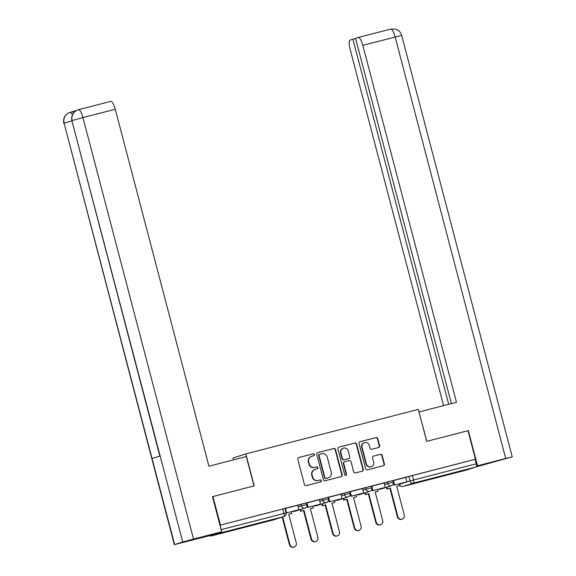 <?xml version="1.0" encoding="UTF-8"?>
<svg xmlns="http://www.w3.org/2000/svg" width="576" height="576" viewBox="0 0 576 576"><rect width="100%" height="100%" fill="white"/><g stroke="black" fill="none" stroke-linecap="round" stroke-linejoin="round"><path stroke-width="0.86" d="M314.424 454.529A1.015 0.979 72.3 0 0 313.214 453.794L298.778 457.517A1.454 1.404 72.3 0 0 297.785 459.281L304.43 484.603A1.454 1.404 72.3 0 0 306.158 485.662L320.602 481.932A1.015 0.979 72.3 0 0 321.293 480.708A1.015 0.979 72.3 0 0 320.083 479.966L318.211 480.449A4.658 4.493 72.3 0 1 312.682 477.065L312.127 474.955A4.658 4.493 72.3 0 1 315.295 469.332L317.167 468.85A1.015 0.979 72.3 0 0 317.858 467.618A1.015 0.979 72.3 0 0 316.649 466.877L314.784 467.359A4.658 4.493 72.3 0 1 309.254 463.982L308.7 461.873A4.658 4.493 72.3 0 1 311.868 456.242L313.733 455.76A1.015 0.979 72.3 0 0 314.424 454.529M313.553 455.81A1.015 0.979 72.3 0 0 312.847 453.91L298.548 457.603M320.414 481.982A1.015 0.979 72.3 0 0 319.709 480.082L318.211 480.449M316.987 468.893A1.015 0.979 72.3 0 0 316.274 466.999L314.784 467.359M240.329 527.947L226.238 531.814L240.329 527.947M452.426 473.191L438.336 477.05L452.426 473.191M378.634 447.494A1.454 1.404 72.3 0 0 379.627 445.738L377.762 438.631A1.454 1.404 72.3 0 0 376.034 437.573L360 441.713A1.454 1.404 72.3 0 0 359.006 443.47L365.652 468.799A1.454 1.404 72.3 0 0 367.38 469.858L383.414 465.718A1.454 1.404 72.3 0 0 384.408 463.961L382.154 455.378A1.454 1.404 72.3 0 0 380.426 454.32L373.565 456.091A1.454 1.404 72.3 0 0 372.571 457.848L373.687 462.103A3.895 3.751 72.3 0 1 371.239 466.754A3.895 3.751 72.3 0 1 366.422 463.982L362.045 447.307A3.895 3.751 72.3 0 1 364.5 442.663A3.895 3.751 72.3 0 1 369.317 445.428L370.044 448.207A1.454 1.404 72.3 0 0 371.772 449.266L378.634 447.494M212.486 496.685L254.21 485.885L245.822 453.917L418.327 409.385L426.715 441.353L467.971 430.697L475.452 459.23L220.435 525.067L220.068 525.19L221.234 529.632L286.07 512.921L284.904 508.478L282.78 508.997L283.946 513.439A2.966 0.778 -104.5 0 1 283.954 516.542L221.242 532.735A2.966 0.778 -104.5 0 0 221.544 531.835M212.954 496.541L220.435 525.067M335.498 449.539A1.454 1.404 72.3 0 0 333.77 448.488L317.736 452.628A1.454 1.404 72.3 0 0 316.742 454.385L323.388 479.714A1.454 1.404 72.3 0 0 325.116 480.766L341.15 476.626A1.454 1.404 72.3 0 0 342.144 474.869L335.498 449.539L335.124 449.662A1.454 1.404 72.3 0 0 333.396 448.603L317.506 452.707M338.868 447.17L354.902 443.03A1.454 1.404 72.3 0 1 356.63 444.089L363.276 469.418A1.454 1.404 72.3 0 1 362.282 471.175L355.421 472.946A1.454 1.404 72.3 0 1 353.693 471.888L351 461.614A1.454 1.404 72.3 0 0 349.272 460.562L344.722 461.736A1.454 1.404 72.3 0 0 343.728 463.493L346.536 474.185A1.015 0.979 72.3 0 1 345.895 475.402A1.015 0.979 72.3 0 1 344.635 474.682L337.874 448.927A1.454 1.404 72.3 0 1 338.868 447.17L338.724 447.214M405.742 477.482L408.852 476.489L410.018 480.931L476.244 463.788A2.966 0.778 75.5 0 1 476.251 466.898L465.71 470.261A2.966 0.778 75.5 0 1 465.696 470.261A2.966 0.778 75.5 0 1 465.682 470.261L402.991 486.454A2.966 2.858 -107.7 0 1 399.47 484.301L410.018 480.931A2.966 2.858 -107.7 0 0 413.539 483.084L402.991 486.454A2.966 0.778 75.5 0 1 402.984 486.454L465.696 470.261M233.532 459.85L233.042 457.999L245.822 453.917M475.452 459.23L475.078 459.346L476.244 463.788M210.002 535.522A2.966 0.778 -104.5 0 0 210.679 536.105A2.966 0.778 -104.5 0 0 210.694 536.098L221.242 532.735M221.501 531.043A2.966 0.778 -104.5 0 0 221.234 529.632M298.894 509.702L286.092 513.036L298.894 509.702L297.799 505.238L284.933 508.586M306.965 504.72L307.685 507.463L320.494 504.122L319.392 499.666L306.526 503.014M328.565 499.147L329.285 501.883L342.086 498.55L340.992 494.086L328.126 497.434M350.158 493.567L350.878 496.31L363.686 492.977L362.592 488.513L349.726 491.861M371.758 487.994L372.478 490.73L385.286 487.397L384.185 482.933L371.318 486.281M405.713 477.382L392.918 480.708M384.142 483.055L387.252 482.069L387.67 483.646L393.3 482.177L392.89 480.6L387.252 482.069M362.549 488.635L365.659 487.642L366.07 489.218L371.707 487.75L371.29 486.173L365.659 487.642M340.949 494.208L344.059 493.222L344.47 494.798L350.107 493.33L349.697 491.753L344.059 493.222M319.356 499.788L322.459 498.794L322.877 500.371L328.514 498.902L328.097 497.326L322.459 498.794M297.756 505.361L300.866 504.374L301.277 505.951L306.914 504.482L306.497 502.906L300.866 504.374M475.078 459.346L408.852 476.489M220.068 525.19L282.78 508.997M311.63 456.314L311.256 456.43A4.658 4.493 72.3 0 0 308.326 461.988L308.7 461.873M314.41 467.482A4.658 4.493 72.3 0 1 308.88 464.098L308.326 461.988M315.065 469.397L314.69 469.519A4.658 4.493 72.3 0 0 311.76 475.078L312.127 474.955M317.844 480.564A4.658 4.493 72.3 0 1 312.314 477.187L311.76 475.078M341.014 476.669A1.454 1.404 72.3 0 0 341.77 474.991L335.124 449.662M319.745 454.212A1.015 0.979 72.3 0 0 319.054 455.443L324.886 477.677A1.015 0.979 72.3 0 0 326.095 478.411L328.068 477.907A4.658 4.493 72.3 0 0 331.236 472.277L327.247 457.085A4.658 4.493 72.3 0 0 321.718 453.701L319.745 454.212M319.644 454.241L319.37 454.327A1.015 0.979 72.3 0 0 318.679 455.558L319.054 455.443M328.298 477.835L327.924 477.958A4.658 4.493 72.3 0 1 327.694 478.022L325.721 478.534A1.015 0.979 72.3 0 1 324.511 477.792L318.679 455.558M338.638 447.25L354.902 443.03M362.138 471.211A1.454 1.404 72.3 0 0 362.902 469.534L356.256 444.204A1.454 1.404 72.3 0 0 354.528 443.146M344.347 461.851A1.454 1.404 72.3 0 0 343.354 463.615L346.162 474.307L346.536 474.185M345.701 475.445A1.015 0.979 72.3 0 0 346.162 474.307M348.199 450.958A3.895 3.751 72.3 0 0 343.382 448.186A3.895 3.751 72.3 0 0 340.934 452.837L342.475 458.712A1.454 1.404 72.3 0 0 344.203 459.763L348.754 458.59A1.454 1.404 72.3 0 0 349.747 456.833L348.199 450.958M343.382 448.186L343.015 448.308A3.895 3.751 72.3 0 0 340.56 452.952L340.934 452.837M348.523 458.662A1.454 1.404 72.3 0 1 348.379 458.712L343.829 459.886A1.454 1.404 72.3 0 1 342.101 458.827L340.56 452.952M364.5 442.663L364.126 442.778A3.895 3.751 72.3 0 0 361.67 447.43L362.045 447.307M371.239 466.754L370.865 466.87A3.895 3.751 72.3 0 1 366.048 464.105L361.67 447.43M383.27 465.754A1.454 1.404 72.3 0 0 384.034 464.076L381.78 455.494A1.454 1.404 72.3 0 0 380.052 454.435L373.334 456.17M378.49 447.53A1.454 1.404 72.3 0 0 379.253 445.853L377.388 438.746A1.454 1.404 72.3 0 0 375.66 437.695L359.77 441.799M294.142 547.049L293.652 547.2A3.406 3.29 -107.7 0 1 289.433 544.774L289.922 544.622A3.406 3.29 72.3 0 0 294.142 547.049A3.406 3.29 72.3 0 0 296.287 542.974L288.763 514.303L291.744 513.533L291.262 511.704M291.744 513.533L288.77 514.332M289.433 544.774L282.175 517.111M286.574 512.885L285.408 508.435M289.922 544.622L282.665 516.96M254.016 485.935L246.305 456.552L208.93 466.207L115.279 109.253L82.951 117.598L193.522 539.064L221.695 531.785L212.479 496.663L212.897 496.555M193.522 539.064L182.714 541.987L160.15 455.976L152.064 458.554L174.629 544.572L182.714 541.987M174.629 544.572L209.03 535.831L221.695 531.785M76.342 110.498L72.245 111.802A8.892 2.34 75.5 0 1 73.67 112.637M78.53 109.692L110.786 101.362A8.892 2.34 75.5 0 1 110.822 101.354A8.892 2.34 75.5 0 1 115.279 109.253M70.423 112.277L72.223 111.809A8.892 2.34 75.5 0 1 72.259 111.802L70.092 112.363C65.203 114.17 63.194 117.749 64.066 123.106L174.326 544.687M72.576 114.271L70.085 112.363M63.756 123.221C63.007 117.986 64.937 114.422 69.552 112.522L69.71 112.471M160.15 455.976L71.863 120.636C71.122 115.394 73.051 111.83 77.638 109.944L78.494 109.699A8.892 2.34 -104.5 0 1 82.951 117.598L72.151 120.528C71.273 115.178 73.289 111.593 78.199 109.778L78.458 109.706A8.892 2.34 -104.5 0 1 78.494 109.699L110.822 101.354M77.796 109.894L78.199 109.778M426.794 441.331L419.004 411.97M419.083 411.948L456.466 402.293L362.822 45.338A8.892 2.34 -104.5 0 0 358.358 37.44A8.892 2.34 -104.5 0 0 358.33 37.454L355.55 38.34L451.375 403.61M512.244 456.876L505.714 458.46L395.143 36.994A8.892 2.34 -104.5 0 0 390.686 29.095L395.395 29.081L397.145 29.765C399.456 31.01 400.961 32.89 401.674 35.41L512.244 456.876L476.374 466.805M505.714 458.46L476.554 466.049M355.594 38.484L350.129 40.068A8.892 2.34 -104.5 0 0 350.15 49.378L443.606 405.612M352.908 39.182L448.69 404.302M477.54 465.732L468.324 430.61L467.971 430.726M315.734 541.469L315.252 541.627A3.406 3.29 -107.7 0 1 311.033 539.201L311.515 539.042A3.406 3.29 72.3 0 0 315.734 541.469A3.406 3.29 72.3 0 0 317.887 537.401L310.363 508.73L313.337 507.96L312.862 506.124M313.337 507.96L310.37 508.759M311.033 539.201L303.509 510.53L300.535 511.294L301.018 511.142L300.578 509.45M300.089 509.609L300.535 511.294M320.494 504.122L308.167 507.305L307.001 502.862M307.685 507.463L308.167 507.305M311.515 539.042L303.998 510.372L301.018 511.142M303.998 510.372L303.509 510.53M337.334 535.896L336.852 536.047A3.406 3.29 -107.7 0 1 332.633 533.621L333.115 533.47A3.406 3.29 72.3 0 0 337.334 535.896A3.406 3.29 72.3 0 0 339.48 531.821L331.963 503.15L334.937 502.387L334.454 500.551M334.937 502.387L331.97 503.179M332.633 533.621L325.109 504.95L322.128 505.721L322.618 505.562L322.171 503.878M321.689 504.029L322.128 505.721M342.086 498.55L329.767 501.732L328.601 497.29M329.285 501.883L329.767 501.732M333.115 533.47L325.591 504.799L322.618 505.562M325.591 504.799L325.109 504.95M358.934 530.316L358.445 530.474A3.406 3.29 -107.7 0 1 354.226 528.048L354.708 527.89A3.406 3.29 72.3 0 0 358.934 530.316A3.406 3.29 72.3 0 0 361.08 526.248L353.556 497.578L356.537 496.807L356.054 494.971M356.537 496.807L353.563 497.606M354.226 528.048L346.709 499.378L343.728 500.141L344.21 499.99L343.771 498.298M343.289 498.456L343.728 500.141M363.686 492.977L351.367 496.152L350.201 491.71M350.878 496.31L351.367 496.152M354.708 527.89L347.191 499.219L344.21 499.99M347.191 499.219L346.709 499.378M380.527 524.743L380.045 524.894A3.406 3.29 -107.7 0 1 375.826 522.468L376.308 522.317A3.406 3.29 72.3 0 0 380.527 524.743A3.406 3.29 72.3 0 0 382.68 520.668L375.156 491.998L378.13 491.234L377.647 489.398M378.13 491.234L375.163 492.026M375.826 522.468L368.302 493.798L365.328 494.568L365.81 494.41L365.364 492.725M364.882 492.876L365.328 494.568M385.286 487.397L372.96 490.579L371.794 486.137M372.478 490.73L372.96 490.579M376.308 522.317L368.784 493.646L365.81 494.41M368.784 493.646L368.302 493.798M402.127 519.163L401.645 519.322A3.406 3.29 -107.7 0 1 397.418 516.895L397.908 516.737A3.406 3.29 72.3 0 0 402.127 519.163A3.406 3.29 72.3 0 0 404.273 515.095L396.756 486.425L399.73 485.654L399.247 483.818M399.73 485.654L396.763 486.454M397.418 516.895L389.902 488.225L386.921 488.988L387.41 488.837L386.964 487.145M386.482 487.303L386.921 488.988M393.358 482.414L394.078 485.158L406.879 481.824L394.56 484.999L393.394 480.557M406.879 481.824L405.713 477.374M394.078 485.158L394.56 484.999M397.908 516.737L390.384 488.066L387.41 488.837M390.384 488.066L389.902 488.225M312.847 453.91L313.214 453.794M319.709 480.082L320.083 479.966M316.274 466.999L316.649 466.877M399.341 483.797L399.384 484.33M476.251 466.898L413.539 483.084A2.966 0.778 -104.5 0 0 413.532 479.981L412.366 475.538M210.694 536.098L273.406 519.905L283.954 516.542A2.966 2.858 72.3 0 0 284.105 516.499A2.966 2.966 0 0 0 286.07 512.921M384.559 484.632L387.67 483.646A2.966 2.858 -107.7 0 0 391.334 485.755A2.966 2.966 0 0 0 393.3 482.177M362.959 490.212L366.07 489.218A2.966 2.858 -107.7 0 0 369.742 491.328A2.966 2.966 0 0 0 371.707 487.75M341.366 495.785L344.47 494.798A2.966 2.858 -107.7 0 0 348.142 496.908A2.966 2.966 0 0 0 350.107 493.33M319.766 501.365L322.877 500.371A2.966 2.858 -107.7 0 0 326.542 502.481A2.966 2.966 0 0 0 328.514 498.902M298.166 506.938L301.277 505.951A2.966 2.858 -107.7 0 0 304.949 508.061A2.966 2.966 0 0 0 306.914 504.482M304.949 508.061L294.401 511.423A2.966 2.858 -107.7 0 1 294.257 511.466A2.966 2.858 72.3 0 1 292.558 511.366M326.542 502.481L316.001 505.843A2.966 2.858 -107.7 0 1 315.85 505.886A2.966 2.858 72.3 0 1 314.158 505.793M348.142 496.908L337.594 500.27A2.966 2.858 -107.7 0 1 337.45 500.314A2.966 2.858 72.3 0 1 335.75 500.213M369.742 491.328L359.194 494.69A2.966 2.858 -107.7 0 1 359.042 494.734A2.966 2.858 72.3 0 1 357.35 494.64M391.334 485.755L380.794 489.118A2.966 2.858 -107.7 0 1 380.642 489.161A2.966 2.858 72.3 0 1 378.95 489.06M273.557 519.862A2.966 2.858 72.3 0 1 273.406 519.905A2.966 0.778 75.5 0 1 273.398 519.912A2.966 0.778 75.5 0 1 273.384 519.912A2.966 2.966 0 0 0 273.557 519.862L284.105 516.499M308.88 464.098L309.254 463.982M312.314 477.187L312.682 477.065M341.77 474.991L342.144 474.869M333.396 448.603L333.77 448.488M324.511 477.792L324.886 477.677M325.721 478.534L326.095 478.411M327.694 478.022L328.068 477.907M356.256 444.204L356.63 444.089M362.902 469.534L363.276 469.418M343.354 463.615L343.728 463.493M342.101 458.827L342.475 458.712M343.829 459.886L344.203 459.763M348.379 458.712L348.754 458.59M366.048 464.105L366.422 463.982M380.052 454.435L380.426 454.32M381.78 455.494L382.154 455.378M384.034 464.076L384.408 463.961M375.66 437.695L376.034 437.573M377.388 438.746L377.762 438.631M379.253 445.853L379.627 445.738M71.942 120.938L64.066 123.106L152.064 458.554M358.394 37.433L390.816 29.066M401.674 35.41L362.822 45.338M358.358 37.44L390.686 29.095A8.892 2.34 -104.5 0 0 390.65 29.102M292.493 511.387A2.966 2.966 0 0 0 294.401 511.423M314.093 505.807A2.966 2.966 0 0 0 316.001 505.843M335.686 500.234A2.966 2.966 0 0 0 337.594 500.27M357.286 494.654A2.966 2.966 0 0 0 359.194 494.69M378.878 489.082A2.966 2.966 0 0 0 380.794 489.118M399.442 484.574A2.966 2.966 0 0 0 402.984 486.454M210.679 536.105L273.398 519.912M319.32 454.342L319.694 454.226M344.275 461.873L344.642 461.758M348.451 458.69L348.826 458.568M71.863 120.636L159.862 456.07"/></g></svg>
